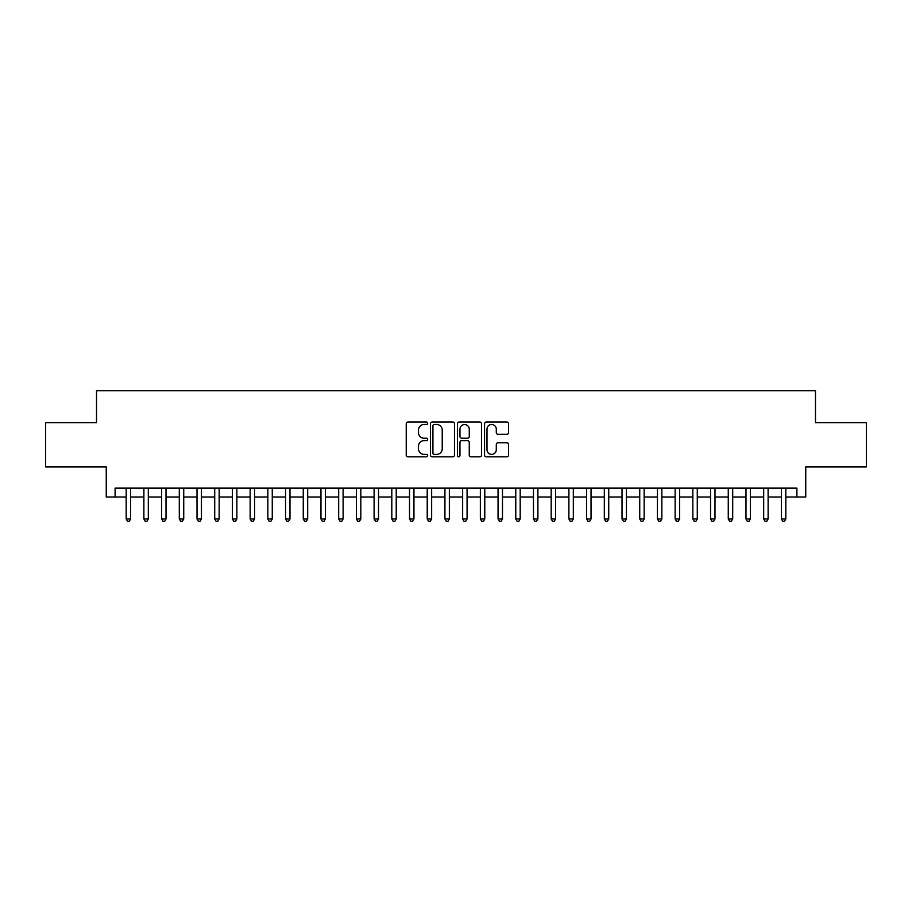<?xml version="1.0" encoding="UTF-8"?>
<svg xmlns="http://www.w3.org/2000/svg" width="912" height="912" viewBox="0 0 912 912"><rect width="100%" height="100%" fill="white"/><g stroke="black" fill="none" stroke-linecap="round" stroke-linejoin="round"><path stroke-width="1.37" d="M427.671 423.282A1.22 1.22 0 0 0 426.451 422.062L407.983 422.062A1.733 1.733 0 0 0 406.239 423.795L406.239 455.088A1.733 1.733 0 0 0 407.983 456.821L426.451 456.821A1.22 1.22 0 0 0 427.671 455.612A1.22 1.22 0 0 0 426.451 454.393L424.057 454.393A5.563 5.563 0 0 1 418.494 448.829L418.494 446.219A5.563 5.563 0 0 1 424.057 440.656L426.451 440.656A1.22 1.22 0 0 0 427.671 439.447A1.22 1.22 0 0 0 426.451 438.227L424.057 438.227A5.563 5.563 0 0 1 418.494 432.664L418.494 430.054A5.563 5.563 0 0 1 424.057 424.49L426.451 424.49A1.22 1.22 0 0 0 427.671 423.282M506.798 434.317A1.733 1.733 0 0 0 508.543 432.573L508.543 423.795A1.733 1.733 0 0 0 506.798 422.062L486.29 422.062A1.733 1.733 0 0 0 484.546 423.795L484.546 455.088A1.733 1.733 0 0 0 486.29 456.821L506.798 456.821A1.733 1.733 0 0 0 508.543 455.088L508.543 444.486A1.733 1.733 0 0 0 506.798 442.742L498.02 442.742A1.733 1.733 0 0 0 496.288 444.486L496.288 449.741A4.651 4.651 0 0 1 491.636 454.393A4.651 4.651 0 0 1 486.985 449.741L486.985 429.142A4.651 4.651 0 0 1 491.636 424.49A4.651 4.651 0 0 1 496.288 429.142L496.288 432.573A1.733 1.733 0 0 0 498.02 434.317L506.798 434.317M115.106 496.994L115.106 488.137L796.894 488.137L796.894 496.994L805.752 496.994L805.752 466.887L866.4 466.887L866.4 422.621L815.488 422.621L815.488 390.746L96.512 390.746L96.512 422.621L45.6 422.621L45.6 466.887L106.248 466.887L106.248 496.994L126.175 496.994M454.484 423.795A1.733 1.733 0 0 0 452.74 422.062L432.231 422.062A1.733 1.733 0 0 0 430.487 423.795L430.487 455.088A1.733 1.733 0 0 0 432.231 456.821L452.74 456.821A1.733 1.733 0 0 0 454.484 455.088L454.484 423.795M459.26 422.062L479.769 422.062A1.733 1.733 0 0 1 481.513 423.795L481.513 455.088A1.733 1.733 0 0 1 479.769 456.821L470.991 456.821A1.733 1.733 0 0 1 469.258 455.088L469.258 442.4A1.733 1.733 0 0 0 467.514 440.656L461.689 440.656A1.733 1.733 0 0 0 459.956 442.4L459.956 455.612A1.22 1.22 0 0 1 458.736 456.821A1.22 1.22 0 0 1 457.516 455.612L457.516 423.795A1.733 1.733 0 0 1 459.26 422.062M130.598 496.994L143.879 496.994M148.314 496.994L161.595 496.994M166.018 496.994L179.299 496.994M183.734 496.994L197.015 496.994M201.438 496.994L214.719 496.994M219.142 496.994L232.423 496.994M236.858 496.994L250.139 496.994M254.562 496.994L267.843 496.994M272.266 496.994L285.559 496.994M289.982 496.994L303.263 496.994M307.686 496.994L320.967 496.994M325.402 496.994L338.683 496.994M343.106 496.994L356.387 496.994M360.81 496.994L374.102 496.994M378.526 496.994L391.807 496.994M396.23 496.994L409.511 496.994M413.945 496.994L427.226 496.994M431.65 496.994L444.931 496.994M449.354 496.994L462.646 496.994M467.069 496.994L480.35 496.994M484.774 496.994L498.055 496.994M502.489 496.994L515.77 496.994M520.193 496.994L533.474 496.994M537.898 496.994L551.19 496.994M555.613 496.994L568.894 496.994M573.317 496.994L586.598 496.994M591.033 496.994L604.314 496.994M608.737 496.994L622.018 496.994M626.441 496.994L639.734 496.994M644.157 496.994L657.438 496.994M661.861 496.994L675.142 496.994M679.577 496.994L692.858 496.994M697.281 496.994L710.562 496.994M714.985 496.994L728.266 496.994M732.701 496.994L745.982 496.994M750.405 496.994L763.686 496.994M768.121 496.994L781.402 496.994M785.825 496.994L796.894 496.994M434.146 424.49A1.22 1.22 0 0 0 432.926 425.71L432.926 453.173A1.22 1.22 0 0 0 434.146 454.393L436.666 454.393A5.563 5.563 0 0 0 442.229 448.829L442.229 430.054A5.563 5.563 0 0 0 436.666 424.49L434.146 424.49M469.258 429.233A4.651 4.651 0 0 0 464.607 424.582A4.651 4.651 0 0 0 459.956 429.233L459.956 436.483A1.733 1.733 0 0 0 461.689 438.227L467.514 438.227A1.733 1.733 0 0 0 469.258 436.483L469.258 429.233M130.598 488.137L130.598 518.951L126.175 518.951L126.175 488.137M130.598 518.951L129.276 521.254L127.498 521.254L126.175 518.951M148.314 488.137L148.314 518.951L143.879 518.951L143.879 488.137M148.314 518.951L146.98 521.254L145.213 521.254L143.879 518.951M166.018 488.137L166.018 518.951L161.595 518.951L161.595 488.137M166.018 518.951L164.696 521.254L162.917 521.254L161.595 518.951M183.734 488.137L183.734 518.951L179.299 518.951L179.299 488.137M183.734 518.951L182.4 521.254L180.633 521.254L179.299 518.951M201.438 488.137L201.438 518.951L197.015 518.951L197.015 488.137M201.438 518.951L200.104 521.254L198.337 521.254L197.015 518.951M219.142 488.137L219.142 518.951L214.719 518.951L214.719 488.137M219.142 518.951L217.82 521.254L216.041 521.254L214.719 518.951M236.858 488.137L236.858 518.951L232.423 518.951L232.423 488.137M236.858 518.951L235.524 521.254L233.757 521.254L232.423 518.951M254.562 488.137L254.562 518.951L250.139 518.951L250.139 488.137M254.562 518.951L253.24 521.254L251.461 521.254L250.139 518.951M272.266 488.137L272.266 518.951L267.843 518.951L267.843 488.137M272.266 518.951L270.944 521.254L269.177 521.254L267.843 518.951M289.982 488.137L289.982 518.951L285.559 518.951L285.559 488.137M289.982 518.951L288.648 521.254L286.881 521.254L285.559 518.951M307.686 488.137L307.686 518.951L303.263 518.951L303.263 488.137M307.686 518.951L306.364 521.254L304.585 521.254L303.263 518.951M325.402 488.137L325.402 518.951L320.967 518.951L320.967 488.137M325.402 518.951L324.068 521.254L322.301 521.254L320.967 518.951M343.106 488.137L343.106 518.951L338.683 518.951L338.683 488.137M343.106 518.951L341.783 521.254L340.005 521.254L338.683 518.951M360.81 488.137L360.81 518.951L356.387 518.951L356.387 488.137M360.81 518.951L359.488 521.254L357.721 521.254L356.387 518.951M378.526 488.137L378.526 518.951L374.102 518.951L374.102 488.137M378.526 518.951L377.192 521.254L375.425 521.254L374.102 518.951M396.23 488.137L396.23 518.951L391.807 518.951L391.807 488.137M396.23 518.951L394.907 521.254L393.129 521.254L391.807 518.951M413.945 488.137L413.945 518.951L409.511 518.951L409.511 488.137M413.945 518.951L412.612 521.254L410.845 521.254L409.511 518.951M431.65 488.137L431.65 518.951L427.226 518.951L427.226 488.137M431.65 518.951L430.327 521.254L428.549 521.254L427.226 518.951M449.354 488.137L449.354 518.951L444.931 518.951L444.931 488.137M449.354 518.951L448.031 521.254L446.264 521.254L444.931 518.951M467.069 488.137L467.069 518.951L462.646 518.951L462.646 488.137M467.069 518.951L465.736 521.254L463.969 521.254L462.646 518.951M484.774 488.137L484.774 518.951L480.35 518.951L480.35 488.137M484.774 518.951L483.451 521.254L481.673 521.254L480.35 518.951M502.489 488.137L502.489 518.951L498.055 518.951L498.055 488.137M502.489 518.951L501.155 521.254L499.388 521.254L498.055 518.951M520.193 488.137L520.193 518.951L515.77 518.951L515.77 488.137M520.193 518.951L518.871 521.254L517.093 521.254L515.77 518.951M537.898 488.137L537.898 518.951L533.474 518.951L533.474 488.137M537.898 518.951L536.575 521.254L534.808 521.254L533.474 518.951M555.613 488.137L555.613 518.951L551.19 518.951L551.19 488.137M555.613 518.951L554.279 521.254L552.512 521.254L551.19 518.951M573.317 488.137L573.317 518.951L568.894 518.951L568.894 488.137M573.317 518.951L571.995 521.254L570.217 521.254L568.894 518.951M591.033 488.137L591.033 518.951L586.598 518.951L586.598 488.137M591.033 518.951L589.699 521.254L587.932 521.254L586.598 518.951M608.737 488.137L608.737 518.951L604.314 518.951L604.314 488.137M608.737 518.951L607.415 521.254L605.636 521.254L604.314 518.951M626.441 488.137L626.441 518.951L622.018 518.951L622.018 488.137M626.441 518.951L625.119 521.254L623.352 521.254L622.018 518.951M644.157 488.137L644.157 518.951L639.734 518.951L639.734 488.137M644.157 518.951L642.823 521.254L641.056 521.254L639.734 518.951M661.861 488.137L661.861 518.951L657.438 518.951L657.438 488.137M661.861 518.951L660.539 521.254L658.76 521.254L657.438 518.951M679.577 488.137L679.577 518.951L675.142 518.951L675.142 488.137M679.577 518.951L678.243 521.254L676.476 521.254L675.142 518.951M697.281 488.137L697.281 518.951L692.858 518.951L692.858 488.137M697.281 518.951L695.959 521.254L694.18 521.254L692.858 518.951M714.985 488.137L714.985 518.951L710.562 518.951L710.562 488.137M714.985 518.951L713.663 521.254L711.896 521.254L710.562 518.951M732.701 488.137L732.701 518.951L728.266 518.951L728.266 488.137M732.701 518.951L731.367 521.254L729.6 521.254L728.266 518.951M750.405 488.137L750.405 518.951L745.982 518.951L745.982 488.137M750.405 518.951L749.083 521.254L747.304 521.254L745.982 518.951M768.121 488.137L768.121 518.951L763.686 518.951L763.686 488.137M768.121 518.951L766.787 521.254L765.02 521.254L763.686 518.951M785.825 488.137L785.825 518.951L781.402 518.951L781.402 488.137M785.825 518.951L784.502 521.254L782.724 521.254L781.402 518.951"/></g></svg>
